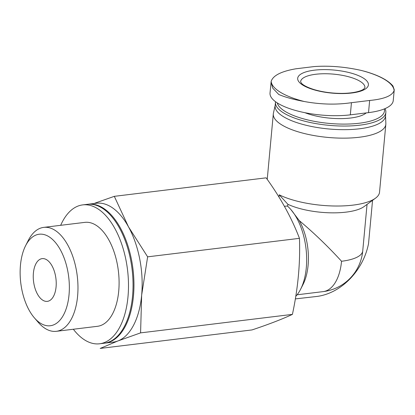 <?xml version="1.0" encoding="UTF-8"?>
<svg xmlns="http://www.w3.org/2000/svg" width="415" height="415" viewBox="0 0 415 415"><rect width="100%" height="100%" fill="white"/><g stroke="black" fill="none" stroke-linecap="round" stroke-linejoin="round"><path stroke-width="0.62" d="M392.969 86.03C388.092 80.235 378.765 75.359 364.993 71.406L361.055 70.389C344.715 66.768 329.059 65.497 314.082 66.582L295.885 68.797C281.297 71.318 273.065 75.499 271.177 81.34L270.025 93.033A52.736 17.191 5.3 0 0 296.346 110.691A52.736 17.191 5.3 0 0 350.322 114.846L368.52 112.631A52.736 17.191 5.3 0 0 393.249 100.555L394.25 89.764L392.964 86.035M368.52 112.631L369.651 100.472C384.129 99.092 392.279 95.782 394.11 90.553L394.25 89.764M271.031 82.243L272.764 88.177L278.771 94.48C285.022 97.172 293.509 99.512 304.237 101.504C320.634 104.513 336.368 104.907 351.448 102.692L369.651 100.472M297.68 78.943A35.519 11.579 5.3 0 0 343.184 93.567A35.519 11.579 5.3 0 0 363.078 77.937A35.519 11.579 5.3 0 0 314.337 70.182A35.519 11.579 5.3 0 0 297.68 78.943M42.864 300.258A21.523 11.278 83.1 0 1 33.252 277.163A21.523 11.278 83.1 0 1 42.138 258.628A21.523 11.278 83.1 0 1 55.937 278.631A21.523 11.278 83.1 0 1 47.346 301.363A21.523 11.278 83.1 0 1 42.864 300.258M372.551 200.352L368.587 243.029A56.134 44.172 121.4 0 1 368.536 243.605A56.502 44.462 -58.6 0 1 316.707 296.471L295.356 298.899M287.678 206.297L287.865 204.284A45.204 14.732 5.3 0 0 364.069 206.577L375.497 198.183A56.502 18.416 5.3 0 0 379.533 192.181L385.831 124.303A56.502 18.416 5.3 0 0 385.851 123.504L385.551 115.707M284.441 206.333L287.315 205.985A50.853 26.648 83.1 0 1 290.936 209.617L299.272 220.609C313.932 232.929 328.021 246.479 341.54 261.263A45.204 23.686 83.1 0 1 323.197 291.61A45.204 45.204 0 0 0 362.736 250.914L367.052 204.382M290.936 209.617A50.853 26.648 83.1 0 1 300.631 289.208A50.853 26.648 83.1 0 1 295.781 296.315M287.865 204.284L279.217 194.817A56.502 18.416 5.3 0 0 375.497 198.183M299.272 220.609A45.204 23.686 83.1 0 1 303.064 284.425L300.631 289.208M87.695 204.294A69.959 36.655 83.1 0 1 88.151 204.232L96.337 203.236A69.959 36.655 83.1 0 1 128.515 226.886L114.307 196.337L94.848 203.194M140.581 332.877L292.409 314.383C282.174 319.171 268.718 324.348 252.03 329.925L100.197 348.418L117.938 340.948L140.581 332.877L141.655 295.158L147.631 256.838L128.515 226.886A69.959 36.655 83.1 0 1 141.655 295.158A69.959 36.655 83.1 0 1 117.938 340.948A69.959 36.655 83.1 0 1 113.259 342.121L105.068 343.117A69.959 36.655 83.1 0 1 104.611 343.169M60.683 225.314A69.959 36.655 83.1 0 1 82.689 204.896A69.959 36.655 83.1 0 1 127.535 269.906A69.959 36.655 83.1 0 1 99.61 343.781A69.959 36.655 83.1 0 1 85.039 340.191A69.959 36.655 83.1 0 1 73.341 329.245M25.595 245.716L28.287 240.42A52.347 27.432 83.1 0 1 43.7 227.384L84.821 222.373A52.347 27.432 83.1 0 1 118.379 271.021A52.347 27.432 83.1 0 1 97.478 326.304L56.357 331.315A52.347 27.432 83.1 0 1 45.458 328.628A52.347 27.432 83.1 0 1 38.268 322.356L34.388 317.864A46.096 24.153 83.1 0 1 25.595 245.716A46.096 24.153 83.1 0 1 56.715 244.129A46.096 24.153 83.1 0 1 67.982 302.006A46.096 24.153 83.1 0 1 40.717 323.384A46.096 24.153 83.1 0 1 34.388 317.864M82.689 204.896L87.238 204.341A69.959 36.655 83.1 0 1 132.089 269.351A69.959 36.655 83.1 0 1 104.16 343.231L99.61 343.781M88.151 204.232A69.959 36.655 83.1 0 1 132.997 269.242A69.959 36.655 83.1 0 1 105.068 343.117M43.7 227.384A52.347 27.432 83.1 0 1 77.257 276.032A52.347 27.432 83.1 0 1 56.357 331.315M114.307 196.337L266.134 177.838C280.473 197.613 291.584 217.782 299.464 238.34C300.367 262.975 298.017 288.321 292.409 314.383M147.631 256.838L299.464 238.34M275.166 105.467L273.433 113.077A56.502 18.416 5.3 0 0 273.309 113.86A56.502 18.416 5.3 0 0 327.871 137.422A56.502 18.416 5.3 0 0 385.831 124.303M279.217 194.817L279.005 197.099M275.539 101.717A55.428 18.068 5.3 0 0 275.467 102.225L275.129 105.856A55.428 18.068 5.3 0 0 328.654 128.966A55.428 18.068 5.3 0 0 385.514 116.096L385.851 112.465A55.428 18.068 5.3 0 0 385.006 108.642M275.467 102.225A55.428 18.068 5.3 0 0 328.991 125.335A55.428 18.068 5.3 0 0 385.851 112.465M277.272 102.91A53.903 17.57 5.3 0 0 335.123 123.852A53.903 17.57 5.3 0 0 384.321 108.932M304.932 112.698A37.672 12.279 5.3 0 0 366.217 112.911M394.11 90.553A61.721 20.117 5.3 0 0 361.055 70.389M271.177 81.34A61.721 20.117 5.3 0 0 304.237 101.504M341.54 261.263A45.204 14.732 5.3 0 0 362.736 250.914M315.758 74.259A32.287 10.525 5.3 0 0 300.616 81.651L301.254 82.974C301.721 83.69 304.335 86.548 314.394 89.681C322.844 92.12 331.953 93.359 341.721 93.391C355.344 93.334 362.788 90.32 364.043 88.805L364.915 87.617A32.287 10.525 5.3 0 0 348.802 76.806A32.287 10.525 5.3 0 0 315.758 74.259M350.322 114.846L351.448 102.692M297.093 294.79L323.197 291.61M267.229 179.379L273.309 113.86"/></g></svg>
